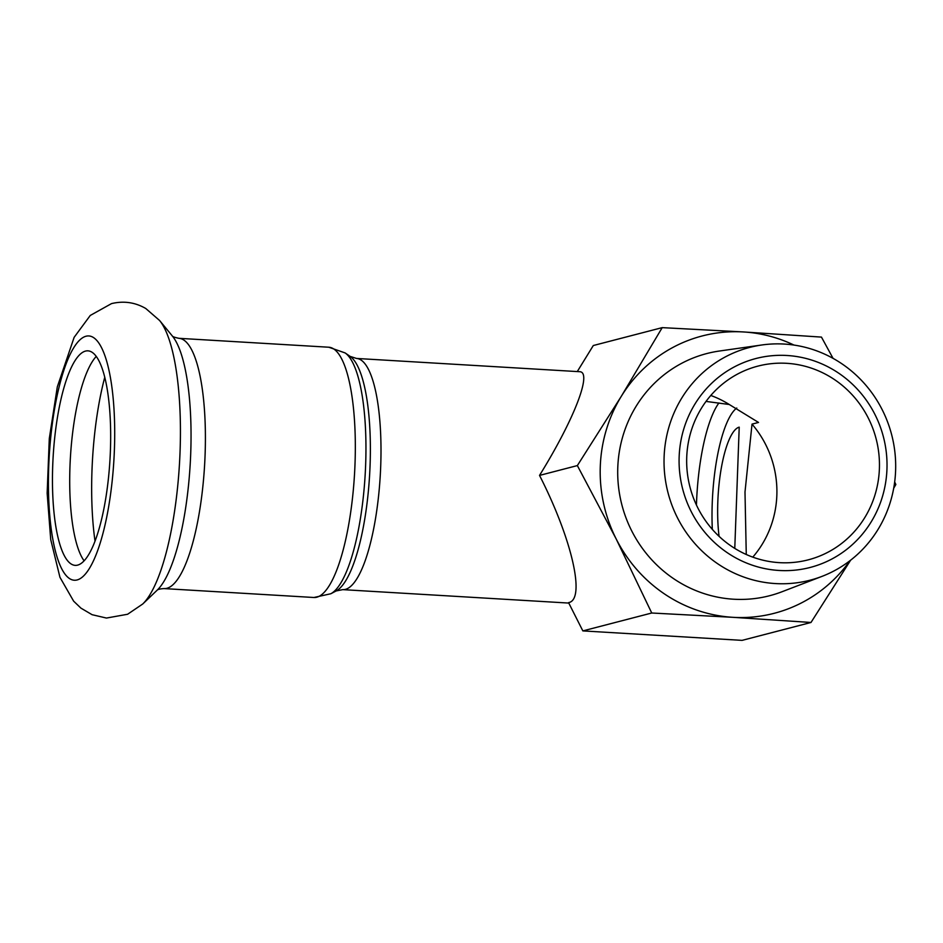 <?xml version="1.0" encoding="UTF-8"?>
<svg xmlns="http://www.w3.org/2000/svg" width="943" height="943" viewBox="0 0 943 943"><rect width="100%" height="100%" fill="white"/><g stroke="black" fill="none" stroke-linecap="round" stroke-linejoin="round"><path stroke-width="1.41" d="M706.036 401.412L729.269 404.5L758.514 422.44L752.019 424.126L744.994 492.057L746.267 554.496M712.319 529.365A90.976 24.094 93.4 0 1 736.766 408.036M734.774 548.39L739.218 427.144A70.183 18.589 -86.6 0 0 721.607 466.396A70.183 18.589 -86.6 0 0 719.073 536.343M729.269 404.5A100.076 96.151 75.4 0 0 710.798 395.471M752.785 557.136A100.076 96.151 75.4 0 0 776.843 495.346A100.076 96.151 75.4 0 0 752.019 424.126M577.281 371.566L593.3 345.527L662.21 327.634L743.426 331.948A143.265 137.654 75.4 0 0 621.378 396.19A143.265 137.654 75.4 0 0 616.144 538.877A143.265 137.654 75.4 0 0 732.959 617.323L651.743 613.009L616.144 538.877L577.352 465.583L621.378 396.19L662.21 327.634M850.633 560.177L810.992 622.474L742.082 640.368L582.845 630.902L568.57 602.636C585.862 599.654 572.012 539.007 539.526 475.413L577.352 465.583M718.908 402.979A100.288 26.557 -86.6 0 0 696.441 505.047M879.395 468.706A100.076 96.151 -104.6 0 1 808.222 559.847A100.076 96.151 -104.6 0 1 690.005 487.154A100.076 96.151 -104.6 0 1 757.901 366.12A100.076 96.151 -104.6 0 1 879.395 468.706M810.992 622.474L732.959 617.323A143.265 137.654 75.4 0 0 849.997 560.661M894.671 481.956L895.85 484.513L893.705 488.226M794.006 345.079A143.265 137.654 75.4 0 0 743.426 331.948L821.459 337.099L833.046 358.352M582.845 630.902L651.743 613.009M895.602 470.698A120.244 115.529 75.4 0 0 761.909 344.973A120.244 115.529 75.4 0 0 668.045 492.859A120.244 115.529 75.4 0 0 822.013 576.373A120.244 115.529 75.4 0 0 895.602 470.698M886.95 469.154A107.926 103.695 -104.6 0 1 727.701 552.987A107.926 103.695 -104.6 0 1 734.526 366.803A107.926 103.695 -104.6 0 1 886.95 469.154M822.013 576.373L782.053 591.732A125.089 120.185 -104.6 0 1 621.873 504.847A125.089 120.185 -104.6 0 1 719.533 351.008L761.909 344.973M539.526 475.413C574.346 419.199 592.723 371.436 579.438 371.695L356.513 358.446A115.8 30.659 -86.6 0 1 380.241 475.861A115.8 30.659 -86.6 0 1 342.769 589.634L568.794 603.072M84.116 560.826A107.455 28.455 93.4 0 1 70.407 457.438A107.455 28.455 93.4 0 1 96.257 356.419M85.495 351.091A107.455 28.455 93.4 0 1 87.947 350.843A107.455 28.455 93.4 0 1 109.966 459.795A107.455 28.455 93.4 0 1 75.192 565.364A107.455 28.455 93.4 0 1 52.914 461.009A107.455 28.455 93.4 0 1 85.495 351.091M356.513 358.446L350.101 356.371A118.995 31.508 93.4 0 1 369.597 475.225A118.995 31.508 93.4 0 1 336.156 590.943L342.769 589.634M336.156 590.943L330.828 593.748A122.166 32.345 -86.6 0 0 365.153 474.966A122.166 32.345 -86.6 0 0 345.138 352.941L350.101 356.371M313.936 597.497L164.011 588.585A125.36 33.194 93.4 0 0 204.584 465.418A125.36 33.194 93.4 0 0 178.887 338.313L328.812 347.224A125.36 33.194 93.4 0 1 354.509 474.329A125.36 33.194 93.4 0 1 313.936 597.497L330.828 593.748M159.567 320.467A147.697 39.111 93.4 0 1 179.465 463.921A147.697 39.111 93.4 0 1 142.711 604.015L127.6 614.258L106.453 618.054L92.084 614.695L80.945 608.141L73.648 601.174L59.951 577.316L50.722 539.561L47.15 493.201L49.295 438.566L57.311 386.866L74.143 337.323L90.269 315.445L111.51 303.611C123.722 300.699 135.144 302.338 145.776 308.502L159.567 320.467L172.357 336.014A132.35 35.044 93.4 0 1 190.18 464.557A132.35 35.044 93.4 0 1 157.257 590.094L142.711 604.015M86.037 336.227A122.378 32.404 93.4 0 1 107.773 511.66A122.378 32.404 93.4 0 1 50.887 526.43A122.378 32.404 93.4 0 1 86.037 336.227M95.019 541.129A135.038 35.751 93.4 0 1 104.767 377.259M328.812 347.224L345.138 352.941M178.887 338.313C174.561 337.394 172.333 336.568 172.215 335.838M164.011 588.585C160.098 588.833 157.787 589.387 157.092 590.247"/></g></svg>
